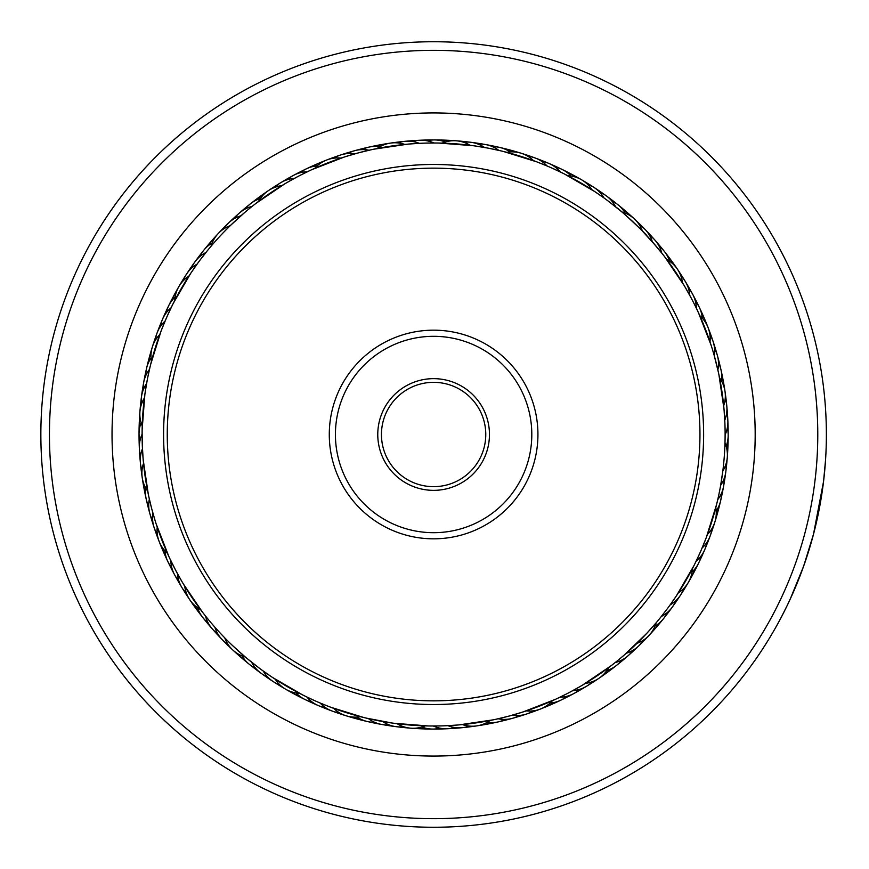 <?xml version="1.0" encoding="UTF-8"?>
<svg xmlns="http://www.w3.org/2000/svg" width="869" height="869" viewBox="0 0 869 869"><rect width="100%" height="100%" fill="white"/><g stroke="black" fill="none" stroke-linecap="round" stroke-linejoin="round"><path stroke-width="1.3" d="M538.878 65.034A384.174 384.174 0 0 0 64.143 329.232A384.174 384.174 0 0 0 328.341 803.966A384.174 384.174 0 0 0 803.075 539.768A384.174 384.174 0 0 0 538.878 65.034M325.994 812.233A392.766 392.766 0 0 1 55.888 326.874A392.766 392.766 0 0 1 541.235 56.767A392.766 392.766 0 0 1 811.342 542.126A392.766 392.766 0 0 1 325.994 812.233M521.726 125.234A321.573 321.573 0 0 1 742.876 522.617A321.573 321.573 0 0 1 345.493 743.766A321.573 321.573 0 0 1 124.343 346.383A321.573 321.573 0 0 1 521.726 125.234M352.89 717.794A294.569 294.569 0 0 0 716.903 515.219A294.569 294.569 0 0 0 514.329 151.206A294.569 294.569 0 0 0 150.315 353.781A294.569 294.569 0 0 0 352.89 717.794M823.747 479.84L825.55 459.94L823.551 481.469L813.503 534.207L803.64 566.197L790.149 599.262M793.994 590.67L792.343 594.429M792.267 594.581L791.898 595.406M789.248 601.185L788.172 603.455M787.803 604.237L791.931 595.341M792.419 594.244L797.481 582.349M797.927 581.242L798.459 579.927M801.989 570.727L807.236 555.606M815.839 524.854L817.457 517.707M822.932 486.358L822.791 487.422M813.503 534.207L811.635 541.094M787.368 605.15L781.97 615.904M781.568 616.686L786.597 606.736M787.531 604.791L788.455 602.869M555.791 699.165L559.832 697.264A30.687 30.687 0 0 0 579.829 689.291A30.687 30.687 -13.6 0 1 559.832 697.264M568.717 692.799L572.79 690.627A30.687 30.687 163.5 0 0 592.365 681.676M581.448 685.728L585.413 683.36A30.687 30.687 0 0 0 608.658 667.598M611.255 665.621L582.545 685.087M428.862 725.963L433.327 726.006A30.687 30.687 0 0 0 454.802 727.505A30.687 30.687 12.1 0 1 433.327 726.006M457.8 724.996L447.883 725.658A30.687 30.687 -170.8 0 0 469.401 726.082M456.084 725.137L462.395 724.583A30.687 30.687 0 0 0 490.181 720.466M493.375 719.814L459.071 724.887M302.868 695.037L306.876 697.014A30.687 30.687 0 0 0 325.571 707.681A30.687 30.687 37.8 0 1 306.876 697.014M329.362 706.725L320.14 703.01A30.687 30.687 -145.1 0 0 339.344 712.732M327.754 706.106L333.685 708.344A30.687 30.687 0 0 0 360.505 716.686M363.666 717.49L330.557 707.181M221.508 634.468L220.672 633.577M224.767 637.868A30.687 30.687 0 0 0 245.308 657.018L232.425 645.45M148.393 494.722L149.349 499.088A30.687 30.687 0 0 0 152.672 520.357A30.687 30.687 89.2 0 1 149.349 499.088M151.717 508.745L152.933 513.199A30.687 30.687 -93.7 0 0 157.311 534.272M155.779 522.725L157.213 527.114A30.687 30.687 0 0 0 167.413 553.281M168.76 556.258L156.17 523.942M150.511 365.013L149.479 369.358A30.687 30.687 0 0 0 143.244 389.953A30.687 30.687 114.9 0 1 149.479 369.358M147.426 379.08L146.579 383.62A30.687 30.687 -67.9 0 0 141.375 404.509M145.014 393.44L144.395 398.013A30.687 30.687 0 0 0 142.234 426.016M142.158 429.286L144.841 394.7M209.896 247.611L211.08 246.209A30.687 30.687 0 0 1 230.252 225.647L245.025 212.221M191.517 272.138L197.676 263.307M191.408 272.29L188.866 276.146A30.687 30.687 0 0 0 174.767 300.435M173.279 303.346L190.702 273.355M311.439 169.835L307.398 171.736A30.687 30.687 0 0 0 287.389 179.709A30.687 30.687 166.4 0 1 307.398 171.736M298.502 176.201L294.428 178.373A30.687 30.687 -16.5 0 0 274.854 187.324M285.771 183.272L281.817 185.64A30.687 30.687 0 0 0 258.571 201.402M255.975 203.379L284.674 183.913M438.367 143.037L433.903 142.994A30.687 30.687 0 0 0 412.427 141.495A30.687 30.687 -167.9 0 1 433.903 142.994M409.418 144.004L419.347 143.342A30.687 30.687 9.2 0 0 397.817 142.918M411.146 143.863L404.824 144.417A30.687 30.687 0 0 0 377.037 148.534M373.844 149.186L408.148 144.113M564.361 173.963L560.353 171.986A30.687 30.687 0 0 0 541.648 161.319A30.687 30.687 -142.2 0 1 560.353 171.986M537.857 162.275L547.079 165.99A30.687 30.687 34.9 0 0 527.874 156.268M539.475 162.894L533.533 160.656A30.687 30.687 0 0 0 506.714 152.314M503.553 151.51L536.673 161.819M642.452 231.132A30.687 30.687 0 0 0 621.911 211.982L617.023 207.93C617.044 206.887 647.872 235.618 646.829 235.727M718.826 374.278L717.87 369.912A30.687 30.687 0 0 0 714.557 348.643A30.687 30.687 -90.8 0 1 717.87 369.912M718.381 372.225L714.285 355.801A30.687 30.687 86.3 0 0 709.919 334.728M711.439 346.275L710.006 341.886A30.687 30.687 0 0 0 699.817 315.719M698.47 312.742L711.059 345.058M716.252 505.812L716.621 504.368M716.708 503.987L717.74 499.642A30.687 30.687 0 0 0 723.986 479.047A30.687 30.687 -65.1 0 1 717.74 499.642M724.996 442.984A30.687 30.687 0 0 1 722.823 470.987L720.64 485.38A30.687 30.687 112.1 0 0 725.843 464.491M725.072 439.714L724.735 449.392M667.349 608.691L660.027 618.109M675.713 596.862L670.14 604.878A30.687 30.687 137.8 0 0 683.892 588.313M507.844 716.393L495.873 719.271M521.834 712.33L509.082 716.067M555.378 699.349L523.04 711.95M392.549 723.095L366.153 718.087M428.395 725.952L393.809 723.269M259.353 668.185L246.72 658.202M271.237 676.593L262.416 670.433M302.455 694.831L272.453 677.407M271.4 676.701L275.245 679.232A30.687 30.687 0 0 0 299.555 693.353M175.31 569.597L169.835 558.571M182.371 582.328L175.896 570.727M202.488 612.145L183.022 583.425M142.266 444.146L142.125 431.839M143.113 458.68L142.31 445.417M148.306 494.276L143.222 459.951M166.935 316.783L172.149 305.627M161.384 330.242L166.424 317.945M150.619 364.567L160.939 331.437M223.8 232.132L230.252 225.647M199.881 260.309L207.3 250.772M359.375 152.607L371.345 149.729M345.395 156.67L358.147 152.933M311.852 169.651L344.178 157.05M489.03 148.317L501.076 150.913M474.68 145.905L487.781 148.078M438.823 143.048L473.409 145.731M607.876 200.815L620.509 210.798M595.982 192.407L603.998 197.98A30.687 30.687 0 0 0 587.433 184.217A30.687 30.687 33.9 0 1 603.998 197.98M564.763 174.169L594.765 191.593M595.83 192.299L591.974 189.768A30.687 30.687 0 0 0 567.663 175.647M684.848 286.672L691.322 298.273M691.92 299.403L689.747 295.33A30.687 30.687 0 0 0 680.785 275.745A30.687 30.687 59.6 0 1 689.747 295.33M664.731 256.855L684.196 285.575M724.105 410.32L724.909 423.583M724.952 424.854L724.768 420.238A30.687 30.687 0 0 0 725.191 398.708A30.687 30.687 85.3 0 1 724.768 420.238M718.924 374.724L723.996 409.049M700.284 552.217L695.081 563.373M705.834 538.758L700.805 551.055M716.599 504.433L706.291 537.563M636.977 643.353A30.687 30.687 0 0 0 656.138 622.791L646.808 633.305L624.148 655.117M675.81 596.71L678.352 592.854A30.687 30.687 0 0 0 692.452 568.565M693.94 565.654L676.516 595.645M567.185 693.603L557.692 698.274M579.96 686.608L569.847 692.213M441.539 725.897L430.948 725.995M314.317 700.479L304.737 695.971M151.282 507.072L148.838 496.775M155.258 521.074L152.053 509.973M147.763 377.385L150.022 367.044M145.264 391.734L147.187 380.329M493.831 719.717L498.187 718.761A30.687 30.687 0 0 0 512.623 718.283A30.687 30.687 -14.7 0 1 498.187 718.761M506.171 716.827L512.297 715.187A30.687 30.687 0 0 0 533.392 710.809A30.687 30.687 162.4 0 1 512.297 715.187M520.183 712.852L526.212 710.907A30.687 30.687 0 0 0 540.54 708.974M364.111 717.598L368.456 718.63A30.687 30.687 0 0 0 381.665 724.453A30.687 30.687 11 0 1 368.456 718.63M376.494 720.347L382.718 721.531A30.687 30.687 0 0 0 403.618 726.734A30.687 30.687 -171.8 0 1 382.718 721.531M390.833 722.845L397.122 723.714A30.687 30.687 0 0 0 425.147 725.876M168.944 556.671L170.845 560.711A30.687 30.687 0 0 0 174.528 574.67A30.687 30.687 62.4 0 1 170.845 560.711M174.506 568.065L177.472 573.67A30.687 30.687 0 0 0 186.433 593.255A30.687 30.687 -120.4 0 1 177.472 573.67M181.502 580.84L184.749 586.293A30.687 30.687 0 0 0 200.522 609.549M142.147 429.742L142.114 434.196A30.687 30.687 0 0 0 139.366 448.382A30.687 30.687 88.2 0 1 142.114 434.196M142.212 442.419L142.462 448.762A30.687 30.687 0 0 0 142.027 470.292A30.687 30.687 -94.7 0 1 142.462 448.762M142.972 456.964L143.537 463.275A30.687 30.687 0 0 0 147.654 491.083M173.072 303.748L171.106 307.756A30.687 30.687 0 0 0 162.481 319.336A30.687 30.687 113.9 0 1 171.106 307.756M167.641 315.208L165.11 321.019A30.687 30.687 0 0 0 155.377 340.235A30.687 30.687 -69 0 1 165.11 321.019M162.014 328.634L159.777 334.565A30.687 30.687 0 0 0 152.347 346.97M220.422 235.695A291.506 291.506 0 0 0 234.804 647.698A291.506 291.506 0 0 0 646.808 633.305A291.506 291.506 0 0 0 632.415 221.302A291.506 291.506 0 0 0 220.422 235.695M208.071 249.827L207.039 251.087M705.215 540.366L707.453 534.435A30.687 30.687 0 0 0 714.872 522.03M699.588 553.792L702.119 547.981A30.687 30.687 0 0 0 711.852 528.765A30.687 30.687 111 0 1 702.119 547.981M694.146 565.252L696.112 561.244A30.687 30.687 0 0 0 704.737 549.664A30.687 30.687 -66.1 0 1 696.112 561.244M724.246 412.036L723.692 405.725A30.687 30.687 0 0 0 719.575 377.917M725.039 441.137L725.072 439.649M725.072 439.258L725.115 434.804A30.687 30.687 0 0 0 727.853 420.618A30.687 30.687 -91.8 0 1 725.115 434.804M685.717 288.16L682.48 282.707A30.687 30.687 0 0 0 677.418 269.173M699.056 314.035L698.437 312.688M698.274 312.329L696.373 308.289A30.687 30.687 0 0 0 692.691 294.33A30.687 30.687 -117.6 0 1 696.373 308.289M476.386 146.155L470.107 145.286A30.687 30.687 0 0 0 456.366 140.811M490.735 148.653L484.5 147.469A30.687 30.687 0 0 0 463.601 142.266A30.687 30.687 8.2 0 1 484.5 147.469M503.108 151.402L498.773 150.37A30.687 30.687 0 0 0 485.554 144.547A30.687 30.687 -169 0 1 498.773 150.37M347.046 156.148L341.006 158.093A30.687 30.687 0 0 0 314.817 168.304M361.048 152.173L354.921 153.813A30.687 30.687 0 0 0 333.837 158.191A30.687 30.687 -17.6 0 1 354.921 153.813M373.398 149.283L369.043 150.239A30.687 30.687 0 0 0 354.606 150.717A30.687 30.687 165.3 0 1 369.043 150.239M661.342 616.479A30.687 30.687 0 0 0 675.897 600.62A30.687 30.687 -39.4 0 1 661.342 616.479L661.016 616.881M642.712 231.393L656.486 246.622M652.586 242.093L663.166 254.834M664.644 256.735L665.6 257.984M552.901 168.521L562.482 173.029M425.68 143.103L436.271 143.005M287.27 182.392L297.372 176.787M300.033 175.397L309.538 170.726M643.397 640.16A30.687 30.687 136.7 0 1 626.288 653.249A30.687 30.687 0 0 0 643.397 640.16M632.86 650.37A30.687 30.687 -40.4 0 1 627.95 655.867A30.687 30.687 0 0 0 632.86 650.37M627.918 655.899A30.687 30.687 -40.4 0 1 615.122 662.591A30.687 30.687 0 0 0 627.918 655.899M621.835 660.049A30.687 30.687 -37.6 0 1 616.653 665.296A30.687 30.687 0 0 0 621.835 660.049M616.621 665.317A30.687 30.687 -37.6 0 1 606.844 670.52A30.687 30.687 0 0 0 616.621 665.317M610.342 669.173A30.687 30.687 145.3 0 1 601.793 676.104A30.687 30.687 0 0 0 610.342 669.173M595.743 680.188A30.687 30.687 -31.8 0 1 592.712 682.404A30.687 30.687 0 0 0 595.743 680.188M592.691 682.426A30.687 30.687 -31.8 0 1 589.519 684.196A30.687 30.687 0 0 0 592.691 682.426M583.273 687.976A30.687 30.687 -29 0 1 580.144 690.04A30.687 30.687 0 0 0 583.273 687.976M580.112 690.062A30.687 30.687 -29 0 1 576.864 691.67A30.687 30.687 0 0 0 580.112 690.062M570.422 695.135A30.687 30.687 153.9 0 1 563.84 698.502A30.687 30.687 0 0 0 570.422 695.135M557.235 701.641A30.687 30.687 156.8 0 1 550.49 704.683M667.305 612.515A30.687 30.687 -36.5 0 1 655.02 626.049A30.687 30.687 0 0 0 667.305 612.515M658.126 623.964A30.687 30.687 146.4 0 1 651.37 632.589A30.687 30.687 0 0 0 658.126 623.964M646.319 637.987A30.687 30.687 -30.8 0 1 641.213 643.212A30.687 30.687 0 0 0 646.319 637.987M635.891 648.35A30.687 30.687 -27.9 0 1 630.525 653.314A30.687 30.687 0 0 0 635.891 648.35M624.963 658.191A30.687 30.687 155 0 1 619.358 662.884A30.687 30.687 0 0 0 624.963 658.191M715.806 507.594A30.687 30.687 0 0 1 714.883 522.019M666.697 259.451A30.687 30.687 0 0 1 677.407 269.162M442.082 143.124A30.687 30.687 0 0 1 456.344 140.811M151.423 361.406A30.687 30.687 0 0 1 152.336 346.981M552.402 700.696A30.687 30.687 0 0 1 540.561 708.974M223.833 228.84A30.687 30.687 -43.3 0 1 240.93 215.751A30.687 30.687 0 0 0 223.833 228.84M279.796 684.783A30.687 30.687 -146.1 0 1 263.231 671.02A30.687 30.687 0 0 0 279.796 684.783M706.79 542.538A30.687 30.687 -66.1 0 1 704.748 549.632A30.687 30.687 0 0 0 706.79 542.538M726.614 413.318A30.687 30.687 -91.8 0 1 727.853 420.585A30.687 30.687 0 0 0 726.614 413.318M688.411 288.28A30.687 30.687 -117.6 0 1 692.68 294.298A30.687 30.687 0 0 0 688.411 288.28M599.74 192.212A30.687 30.687 -143.3 0 1 606.193 195.775A30.687 30.687 0 0 0 599.74 192.212M606.214 195.797A30.687 30.687 -143.3 0 1 615.6 206.779A30.687 30.687 0 0 0 606.214 195.797M478.156 144.124A30.687 30.687 -169 0 1 485.521 144.536A30.687 30.687 0 0 0 478.156 144.124M347.752 153.552A30.687 30.687 165.3 0 1 354.574 150.728A30.687 30.687 0 0 0 347.752 153.552M234.358 218.63A30.687 30.687 139.6 0 1 239.268 213.133A30.687 30.687 0 0 0 234.358 218.63M239.301 213.101A30.687 30.687 139.6 0 1 252.097 206.409A30.687 30.687 0 0 0 239.301 213.101M160.428 326.462A30.687 30.687 113.9 0 1 162.47 319.368A30.687 30.687 0 0 0 160.428 326.462M140.604 455.682A30.687 30.687 88.2 0 1 139.366 448.415A30.687 30.687 0 0 0 140.604 455.682M178.808 580.72A30.687 30.687 62.4 0 1 174.55 574.702A30.687 30.687 0 0 0 178.808 580.72M267.489 676.788A30.687 30.687 36.7 0 1 251.63 662.221A30.687 30.687 0 0 0 267.489 676.788M389.062 724.876A30.687 30.687 11 0 1 381.708 724.464A30.687 30.687 0 0 0 389.062 724.876M519.466 715.448A30.687 30.687 -14.7 0 1 512.656 718.272A30.687 30.687 0 0 0 519.466 715.448M701.055 556.051A30.687 30.687 -63.3 0 1 698.665 563.025A30.687 30.687 0 0 0 701.055 556.051M698.654 563.058A30.687 30.687 -63.3 0 1 692.093 571.987A30.687 30.687 0 0 0 698.654 563.058M727.31 427.972A30.687 30.687 -89 0 1 726.147 446.221A30.687 30.687 0 0 0 727.31 427.972M695.396 301.185A30.687 30.687 -114.7 0 1 699.349 307.409A30.687 30.687 0 0 0 695.396 301.185M699.371 307.441A30.687 30.687 -114.7 0 1 702.261 318.13A30.687 30.687 0 0 0 699.371 307.441M611.624 200.804A30.687 30.687 -140.4 0 1 625.169 213.101A30.687 30.687 0 0 0 611.624 200.804M492.604 146.709A30.687 30.687 -166.1 0 1 510.136 151.912A30.687 30.687 0 0 0 492.604 146.709M361.895 149.62A30.687 30.687 168.2 0 1 368.836 147.143A30.687 30.687 0 0 0 361.895 149.62M368.869 147.133A30.687 30.687 168.2 0 1 379.938 146.698A30.687 30.687 0 0 0 368.869 147.133M245.384 208.951A30.687 30.687 142.4 0 1 250.565 203.704A30.687 30.687 0 0 0 245.384 208.951M250.598 203.683A30.687 30.687 142.4 0 1 260.385 198.48A30.687 30.687 0 0 0 250.598 203.683M166.164 312.949A30.687 30.687 116.7 0 1 168.553 305.975A30.687 30.687 0 0 0 166.164 312.949M168.575 305.942A30.687 30.687 116.7 0 1 175.136 297.013A30.687 30.687 0 0 0 168.575 305.942M139.909 441.028A30.687 30.687 91 0 1 141.082 422.779A30.687 30.687 0 0 0 139.909 441.028M171.834 567.815A30.687 30.687 65.3 0 1 167.869 561.591A30.687 30.687 0 0 0 171.834 567.815M167.847 561.559A30.687 30.687 65.3 0 1 164.958 550.87A30.687 30.687 0 0 0 167.847 561.559M255.595 668.196A30.687 30.687 39.6 0 1 249.327 664.307A30.687 30.687 0 0 0 255.595 668.196M249.305 664.285A30.687 30.687 39.6 0 1 242.06 655.899A30.687 30.687 0 0 0 249.305 664.285M374.626 722.291A30.687 30.687 13.9 0 1 367.294 721.509A30.687 30.687 0 0 0 374.626 722.291M367.25 721.498A30.687 30.687 13.9 0 1 357.094 717.088A30.687 30.687 0 0 0 367.25 721.498M505.334 719.38A30.687 30.687 -11.8 0 1 487.281 722.302A30.687 30.687 0 0 0 505.334 719.38M694.657 569.249A30.687 30.687 119.6 0 1 689.964 579.199A30.687 30.687 0 0 0 694.657 569.249M727.266 442.647A30.687 30.687 93.9 0 1 727.364 453.64A30.687 30.687 0 0 0 727.266 442.647M701.728 314.426A30.687 30.687 68.2 0 1 706.584 324.289A30.687 30.687 0 0 0 701.728 314.426M623.073 209.983A30.687 30.687 42.5 0 1 631.73 216.772A30.687 30.687 0 0 0 623.073 209.983M506.899 150.011A30.687 30.687 16.7 0 1 517.642 152.368A30.687 30.687 0 0 0 506.899 150.011M376.212 146.394A30.687 30.687 -9 0 1 386.911 143.852A30.687 30.687 0 0 0 376.212 146.394M256.887 199.827A30.687 30.687 -34.7 0 1 265.425 192.896A30.687 30.687 0 0 0 256.887 199.827M172.573 299.751A30.687 30.687 -60.4 0 1 177.254 289.801A30.687 30.687 0 0 0 172.573 299.751M139.952 426.353A30.687 30.687 -86.1 0 1 139.855 415.36A30.687 30.687 0 0 0 139.952 426.353M165.501 554.574A30.687 30.687 -111.8 0 1 160.646 544.711A30.687 30.687 0 0 0 165.501 554.574M244.146 659.017A30.687 30.687 -137.5 0 1 235.488 652.228A30.687 30.687 0 0 0 244.146 659.017M360.32 718.989A30.687 30.687 -163.3 0 1 349.588 716.632A30.687 30.687 0 0 0 360.32 718.989M491.018 722.606A30.687 30.687 171 0 1 480.318 725.148A30.687 30.687 0 0 0 491.018 722.606M686.282 585.51A30.687 30.687 -57.5 0 1 684.522 588.824A30.687 30.687 0 0 0 686.282 585.51M684.511 588.845A30.687 30.687 -57.5 0 1 682.426 591.822A30.687 30.687 0 0 0 684.511 588.845M726.788 460.928A30.687 30.687 -83.3 0 1 726.039 468.282A30.687 30.687 0 0 0 726.788 460.928M709.223 331.111A30.687 30.687 -109 0 1 711.744 338.063A30.687 30.687 0 0 0 709.223 331.111M637.064 221.769A30.687 30.687 -134.7 0 1 639.899 224.224A30.687 30.687 0 0 0 637.064 221.769M639.921 224.235A30.687 30.687 -134.7 0 1 642.354 226.928A30.687 30.687 0 0 0 639.921 224.235M524.615 154.552A30.687 30.687 -160.4 0 1 531.622 156.92A30.687 30.687 0 0 0 524.615 154.552M394.135 142.798A30.687 30.687 173.9 0 1 397.828 142.114A30.687 30.687 0 0 0 394.135 142.798M397.85 142.103A30.687 30.687 173.9 0 1 401.478 141.886A30.687 30.687 0 0 0 397.85 142.103M271.486 188.812A30.687 30.687 148.2 0 1 274.506 186.596A30.687 30.687 0 0 0 271.486 188.812M274.528 186.574A30.687 30.687 148.2 0 1 277.7 184.804A30.687 30.687 0 0 0 274.528 186.574M180.937 283.49A30.687 30.687 122.5 0 1 182.696 280.176A30.687 30.687 0 0 0 180.937 283.49M182.718 280.155A30.687 30.687 122.5 0 1 184.804 277.178A30.687 30.687 0 0 0 182.718 280.155M140.43 408.072A30.687 30.687 96.7 0 1 141.18 400.718A30.687 30.687 0 0 0 140.43 408.072M158.006 537.889A30.687 30.687 71 0 1 155.475 530.937A30.687 30.687 0 0 0 158.006 537.889M230.155 647.231A30.687 30.687 45.3 0 1 227.32 644.776A30.687 30.687 0 0 0 230.155 647.231M227.309 644.765A30.687 30.687 45.3 0 1 224.865 642.072A30.687 30.687 0 0 0 227.309 644.765M342.603 714.448A30.687 30.687 19.6 0 1 335.597 712.08A30.687 30.687 0 0 0 342.603 714.448M473.084 726.202A30.687 30.687 -6.1 0 1 469.39 726.886A30.687 30.687 0 0 0 473.084 726.202M469.369 726.897A30.687 30.687 -6.1 0 1 465.741 727.114A30.687 30.687 0 0 0 469.369 726.897M678.428 597.948A30.687 30.687 -54.7 0 1 676.506 601.152A30.687 30.687 0 0 0 678.428 597.948M676.484 601.185A30.687 30.687 -54.7 0 1 674.257 604.053A30.687 30.687 0 0 0 676.484 601.185M725.104 475.539A30.687 30.687 -80.4 0 1 724.757 479.264A30.687 30.687 0 0 0 725.104 475.539M724.757 479.308A30.687 30.687 -80.4 0 1 723.996 482.849A30.687 30.687 0 0 0 724.757 479.308M714.036 345.004A30.687 30.687 -106.1 0 1 716.208 352.064A30.687 30.687 0 0 0 714.036 345.004M647.438 232.186A30.687 30.687 -131.8 0 1 650.142 234.782A30.687 30.687 0 0 0 647.438 232.186M650.164 234.815A30.687 30.687 -131.8 0 1 652.456 237.617A30.687 30.687 0 0 0 650.164 234.815M538.476 159.451A30.687 30.687 -157.5 0 1 542.039 160.613A30.687 30.687 0 0 0 538.476 159.451M542.082 160.624A30.687 30.687 -157.5 0 1 545.363 162.155A30.687 30.687 0 0 0 542.082 160.624M408.756 141.191A30.687 30.687 176.8 0 1 412.46 140.691A30.687 30.687 0 0 0 408.756 141.191M412.503 140.68A30.687 30.687 176.8 0 1 416.132 140.637A30.687 30.687 0 0 0 412.503 140.68M283.957 181.024A30.687 30.687 151 0 1 290.365 177.33A30.687 30.687 0 0 0 283.957 181.024M188.79 271.052A30.687 30.687 125.3 0 1 190.713 267.848A30.687 30.687 0 0 0 188.79 271.052M190.735 267.815A30.687 30.687 125.3 0 1 192.961 264.947A30.687 30.687 0 0 0 190.735 267.815M142.125 393.461A30.687 30.687 99.6 0 1 142.462 389.736A30.687 30.687 0 0 0 142.125 393.461M142.473 389.692A30.687 30.687 99.6 0 1 143.233 386.151A30.687 30.687 0 0 0 142.473 389.692M153.183 523.996A30.687 30.687 73.9 0 1 151.01 516.936A30.687 30.687 0 0 0 153.183 523.996M219.792 636.814A30.687 30.687 48.2 0 1 217.087 634.218A30.687 30.687 0 0 0 219.792 636.814M217.054 634.185A30.687 30.687 48.2 0 1 214.762 631.383A30.687 30.687 0 0 0 217.054 634.185M328.743 709.549A30.687 30.687 22.5 0 1 321.856 706.845A30.687 30.687 0 0 0 328.743 709.549M458.463 727.809A30.687 30.687 -3.2 0 1 454.759 728.309A30.687 30.687 0 0 0 458.463 727.809M454.715 728.32A30.687 30.687 -3.2 0 1 451.087 728.363A30.687 30.687 0 0 0 454.715 728.32M669.966 609.962A30.687 30.687 128.2 0 1 665.491 615.86A30.687 30.687 0 0 0 669.966 609.962M722.693 490.04A30.687 30.687 102.5 0 1 721.216 497.285A30.687 30.687 0 0 0 722.693 490.04M718.163 359.114A30.687 30.687 76.8 0 1 719.977 366.283A30.687 30.687 0 0 0 718.163 359.114M657.268 243.114A30.687 30.687 51 0 1 662.015 248.795A30.687 30.687 0 0 0 657.268 243.114M552.087 165.034A30.687 30.687 25.3 0 1 558.821 168.075A30.687 30.687 0 0 0 552.087 165.034M423.431 140.311A30.687 30.687 -0.4 0 1 430.828 140.137A30.687 30.687 0 0 0 423.431 140.311M296.796 173.865A30.687 30.687 -26.1 0 1 303.379 170.498A30.687 30.687 0 0 0 296.796 173.865M197.263 259.038A30.687 30.687 -51.8 0 1 201.727 253.14A30.687 30.687 0 0 0 197.263 259.038M144.536 378.96A30.687 30.687 -77.5 0 1 146.003 371.715A30.687 30.687 0 0 0 144.536 378.96M149.066 509.886A30.687 30.687 -103.2 0 1 147.252 502.716A30.687 30.687 0 0 0 149.066 509.886M209.95 625.886A30.687 30.687 -129 0 1 205.203 620.205A30.687 30.687 0 0 0 209.95 625.886M315.143 703.966A30.687 30.687 -154.7 0 1 308.397 700.925A30.687 30.687 0 0 0 315.143 703.966M443.787 728.689A30.687 30.687 179.6 0 1 436.401 728.863A30.687 30.687 0 0 0 443.787 728.689M660.907 621.552A30.687 30.687 131 0 1 656.149 627.212M719.554 504.4A30.687 30.687 105.3 0 1 717.718 511.569M721.563 373.42A30.687 30.687 79.6 0 1 723.03 380.665M666.545 254.53A30.687 30.687 53.9 0 1 671.009 260.428M565.393 171.28A30.687 30.687 28.2 0 1 571.965 174.669M438.139 140.17A30.687 30.687 2.5 0 1 445.525 140.365M309.983 167.359A30.687 30.687 -23.2 0 1 316.729 164.317M206.311 247.448A30.687 30.687 -49 0 1 211.08 241.788M147.665 364.6A30.687 30.687 -74.7 0 1 149.501 357.431M145.655 495.58A30.687 30.687 -100.4 0 1 144.2 488.335M200.674 614.47A30.687 30.687 -126.1 0 1 196.22 608.572M301.825 697.72A30.687 30.687 -151.8 0 1 295.254 694.331M429.09 728.83A30.687 30.687 -177.5 0 1 421.693 728.635M639.258 224.723A30.687 30.687 60.6 0 1 652.347 241.81M183.326 280.687A30.687 30.687 -42.2 0 1 197.078 264.122M227.96 644.277A30.687 30.687 -119.4 0 1 214.871 627.19M649.48 235.249A30.687 30.687 -116.5 0 1 661.7 252.977A30.687 30.687 0 0 0 649.48 235.249M191.321 268.38A30.687 30.687 140.6 0 1 205.888 252.521A30.687 30.687 0 0 0 191.321 268.38M217.739 633.751A30.687 30.687 63.5 0 1 205.529 616.023A30.687 30.687 0 0 0 217.739 633.751M721.4 493.494A30.687 30.687 -62.2 0 1 716.208 511.005A30.687 30.687 0 0 0 721.4 493.494M718.489 362.786A30.687 30.687 -87.9 0 1 721.411 380.818A30.687 30.687 0 0 0 718.489 362.786M659.158 246.275A30.687 30.687 -113.6 0 1 669.619 261.265A30.687 30.687 0 0 0 659.158 246.275M555.161 167.054A30.687 30.687 -139.4 0 1 571.085 176.016A30.687 30.687 0 0 0 555.161 167.054M427.081 140.8A30.687 30.687 -165.1 0 1 445.319 141.962A30.687 30.687 0 0 0 427.081 140.8M300.305 172.725A30.687 30.687 169.2 0 1 317.228 165.86A30.687 30.687 0 0 0 300.305 172.725M199.924 256.485A30.687 30.687 143.5 0 1 212.199 242.951A30.687 30.687 0 0 0 199.924 256.485M145.829 375.506A30.687 30.687 117.8 0 1 151.021 357.995A30.687 30.687 0 0 0 145.829 375.506M148.729 506.214A30.687 30.687 92.1 0 1 145.807 488.182A30.687 30.687 0 0 0 148.729 506.214M208.06 622.725A30.687 30.687 66.4 0 1 197.6 607.735A30.687 30.687 0 0 0 208.06 622.725M312.069 701.946A30.687 30.687 40.6 0 1 296.133 692.984A30.687 30.687 0 0 0 312.069 701.946M440.138 728.2A30.687 30.687 14.9 0 1 421.91 727.038A30.687 30.687 0 0 0 440.138 728.2M566.925 696.275A30.687 30.687 -10.8 0 1 549.99 703.14A30.687 30.687 0 0 0 566.925 696.275M718.087 507.789A30.687 30.687 120.6 0 1 715.752 518.489A30.687 30.687 0 0 0 718.087 507.789M721.715 377.092A30.687 30.687 94.9 0 1 724.257 387.748A30.687 30.687 0 0 0 721.715 377.092M668.283 257.778A30.687 30.687 69.2 0 1 675.191 266.272A30.687 30.687 0 0 0 668.283 257.778M568.359 173.463A30.687 30.687 43.5 0 1 578.276 178.123A30.687 30.687 0 0 0 568.359 173.463M441.756 140.843A30.687 30.687 17.8 0 1 452.706 140.745A30.687 30.687 0 0 0 441.756 140.843M313.535 166.392A30.687 30.687 -7.9 0 1 323.366 161.547A30.687 30.687 0 0 0 313.535 166.392M209.103 245.036A30.687 30.687 -33.6 0 1 215.849 236.411A30.687 30.687 0 0 0 209.103 245.036M149.131 361.211A30.687 30.687 -59.4 0 1 151.467 350.511A30.687 30.687 0 0 0 149.131 361.211M145.503 491.908A30.687 30.687 -85.1 0 1 142.972 481.252A30.687 30.687 0 0 0 145.503 491.908M198.947 611.222A30.687 30.687 -110.8 0 1 192.038 602.728A30.687 30.687 0 0 0 198.947 611.222M298.86 695.537A30.687 30.687 -136.5 0 1 288.953 690.877A30.687 30.687 0 0 0 298.86 695.537M425.462 728.157A30.687 30.687 -162.2 0 1 414.513 728.255A30.687 30.687 0 0 0 425.462 728.157M553.683 702.608A30.687 30.687 172.1 0 1 543.864 707.453A30.687 30.687 0 0 0 553.683 702.608M713.547 525.549A30.687 30.687 -56.5 0 1 711.211 532.469A30.687 30.687 0 0 0 713.547 525.549M725.322 395.069A30.687 30.687 -82.2 0 1 726.223 402.325A30.687 30.687 0 0 0 725.322 395.069M679.33 272.41A30.687 30.687 -107.9 0 1 683.284 278.547A30.687 30.687 0 0 0 679.33 272.41M584.663 181.849A30.687 30.687 -133.6 0 1 590.898 185.662A30.687 30.687 0 0 0 584.663 181.849M460.081 141.332A30.687 30.687 -159.3 0 1 467.359 142.06A30.687 30.687 0 0 0 460.081 141.332M330.263 158.875A30.687 30.687 174.9 0 1 337.129 156.387A30.687 30.687 0 0 0 330.263 158.875M220.9 231.013A30.687 30.687 149.2 0 1 226.016 225.788A30.687 30.687 0 0 0 220.9 231.013M153.683 343.451A30.687 30.687 123.5 0 1 156.018 336.531A30.687 30.687 0 0 0 153.683 343.451M141.897 473.931A30.687 30.687 97.8 0 1 140.995 466.675A30.687 30.687 0 0 0 141.897 473.931M187.9 596.59A30.687 30.687 72.1 0 1 183.935 590.453A30.687 30.687 0 0 0 187.9 596.59M282.555 687.151A30.687 30.687 46.4 0 1 276.331 683.338A30.687 30.687 0 0 0 282.555 687.151M407.137 727.668A30.687 30.687 20.7 0 1 399.87 726.94A30.687 30.687 0 0 0 407.137 727.668M536.966 710.125A30.687 30.687 -5.1 0 1 530.09 712.613A30.687 30.687 0 0 0 536.966 710.125M708.648 539.41A30.687 30.687 -53.6 0 1 705.965 546.21A30.687 30.687 0 0 0 708.648 539.41M726.929 409.69A30.687 30.687 -79.3 0 1 727.462 416.979A30.687 30.687 0 0 0 726.929 409.69M687.118 284.88A30.687 30.687 -105.1 0 1 690.757 291.213A30.687 30.687 0 0 0 687.118 284.88M597.09 189.703A30.687 30.687 -130.8 0 1 603.129 193.83A30.687 30.687 0 0 0 597.09 189.703M474.691 143.016A30.687 30.687 -156.5 0 1 481.915 144.113A30.687 30.687 0 0 0 474.691 143.016M344.146 154.063A30.687 30.687 177.8 0 1 351.141 151.912A30.687 30.687 0 0 0 344.146 154.063M231.328 220.65A30.687 30.687 152.1 0 1 236.694 215.686A30.687 30.687 0 0 0 231.328 220.65M158.571 329.59A30.687 30.687 126.4 0 1 161.254 322.79A30.687 30.687 0 0 0 158.571 329.59M140.3 459.31A30.687 30.687 100.7 0 1 139.757 452.021A30.687 30.687 0 0 0 140.3 459.31M180.111 584.12A30.687 30.687 74.9 0 1 176.461 577.787A30.687 30.687 0 0 0 180.111 584.12M270.129 679.297A30.687 30.687 49.2 0 1 264.1 675.17A30.687 30.687 0 0 0 270.129 679.297M392.538 725.984A30.687 30.687 23.5 0 1 385.304 724.887A30.687 30.687 0 0 0 392.538 725.984M523.073 714.937A30.687 30.687 -2.2 0 1 516.088 717.088A30.687 30.687 0 0 0 523.073 714.937M703.064 553.01A30.687 30.687 129.2 0 1 700.056 559.669A30.687 30.687 0 0 0 703.064 553.01M727.798 424.365A30.687 30.687 103.5 0 1 727.972 431.676A30.687 30.687 0 0 0 727.798 424.365M694.266 297.719A30.687 30.687 77.8 0 1 697.601 304.237A30.687 30.687 0 0 0 694.266 297.719M609.115 198.175A30.687 30.687 52.1 0 1 614.937 202.596A30.687 30.687 0 0 0 609.115 198.175M489.193 145.427A30.687 30.687 26.4 0 1 496.351 146.883A30.687 30.687 0 0 0 489.193 145.427M358.267 149.946A30.687 30.687 0.7 0 1 365.349 148.143A30.687 30.687 0 0 0 358.267 149.946M242.266 210.809A30.687 30.687 -25 0 1 247.871 206.116A30.687 30.687 0 0 0 242.266 210.809M164.154 315.99A30.687 30.687 -50.8 0 1 167.174 309.331A30.687 30.687 0 0 0 164.154 315.99M139.42 444.635A30.687 30.687 -76.5 0 1 139.246 437.324A30.687 30.687 0 0 0 139.42 444.635M172.953 571.281A30.687 30.687 -102.2 0 1 169.629 564.763A30.687 30.687 0 0 0 172.953 571.281M258.115 670.825A30.687 30.687 -127.9 0 1 252.292 666.404A30.687 30.687 0 0 0 258.115 670.825M378.026 723.573A30.687 30.687 -153.6 0 1 370.867 722.117A30.687 30.687 0 0 0 378.026 723.573M508.952 719.054A30.687 30.687 -179.3 0 1 501.869 720.857A30.687 30.687 0 0 0 508.952 719.054M380.655 416.783A55.844 55.844 0 0 1 451.326 381.534A55.844 55.844 0 0 1 486.575 452.217A55.844 55.844 0 0 1 415.893 487.466A55.844 55.844 0 0 1 380.655 416.783M483.077 451.044A52.162 52.162 0 0 0 450.164 385.032A52.162 52.162 0 0 0 384.141 417.956A52.162 52.162 0 0 0 417.066 483.968A52.162 52.162 0 0 0 483.077 451.044M181.024 350.001A266.338 266.338 0 0 0 349.11 687.086A266.338 266.338 0 0 0 686.195 518.999A266.338 266.338 0 0 0 518.109 181.914A266.338 266.338 0 0 0 181.024 350.001M689.682 520.162A270.02 270.02 0 0 1 347.948 690.573A270.02 270.02 0 0 1 177.537 348.838A270.02 270.02 0 0 1 519.282 178.427A270.02 270.02 0 0 1 689.682 520.162M334.674 401.402A104.323 104.323 0 0 1 466.707 335.564A104.323 104.323 0 0 1 532.545 467.598A104.323 104.323 0 0 1 400.511 533.436A104.323 104.323 0 0 1 334.674 401.402M526.733 465.654A98.186 98.186 0 0 0 464.763 341.387A98.186 98.186 0 0 0 340.496 403.346A98.186 98.186 0 0 0 402.456 527.613A98.186 98.186 0 0 0 526.733 465.654"/></g></svg>
